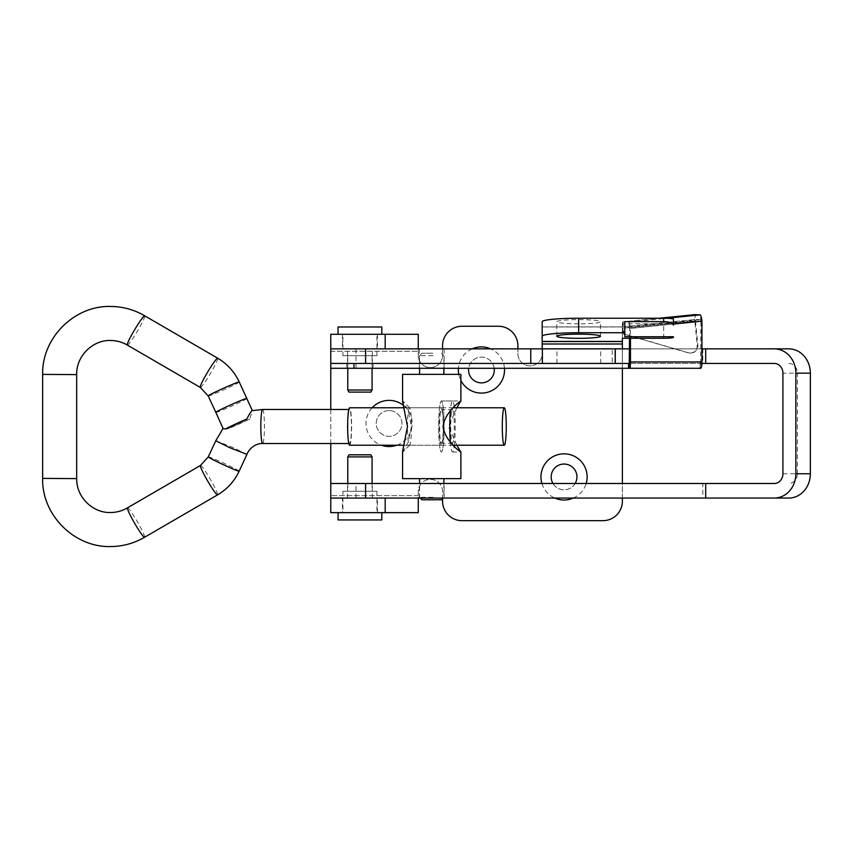 <?xml version="1.0" encoding="UTF-8"?>
<svg xmlns="http://www.w3.org/2000/svg" width="853" height="853" viewBox="0 0 853 853"><rect width="100%" height="100%" fill="white"/><g stroke="black" fill="none" stroke-linecap="round" stroke-linejoin="round"><path stroke-width="0.64" stroke-dasharray="4.26 3.2" d="M372.143 407.787A23.084 23.084 0 0 0 381.355 445.213M389.096 410.581A12.88 12.88 0 0 0 376.216 423.461A12.88 12.88 0 0 0 389.096 436.341A12.88 12.88 0 0 0 401.966 423.461A12.88 12.88 0 0 0 389.096 410.581A12.88 12.88 0 0 0 376.216 423.461A12.88 12.88 0 0 0 389.096 436.341A12.88 12.88 0 0 0 401.966 423.461A12.88 12.88 0 0 0 389.096 410.581M472.167 348.856A23.084 23.084 0 0 0 458.413 368.293M458.765 374.371A23.084 23.084 0 0 0 460.887 380.513M494.207 368.293A12.88 12.88 0 0 0 481.433 357.119A12.88 12.88 0 0 0 468.553 369.999A12.88 12.88 0 0 0 481.433 382.88A12.88 12.88 0 0 0 494.313 369.999A12.88 12.88 0 0 0 481.433 357.119A12.88 12.88 0 0 0 468.67 368.293M541.922 483.491A23.084 23.084 0 0 0 554.791 498.067M552.979 483.491A12.88 12.88 0 0 0 576.937 476.923A12.88 12.88 0 0 0 564.057 464.043A12.88 12.88 0 0 0 551.177 476.923A12.88 12.88 0 0 0 575.146 483.491M578.643 323.82A21.869 2.101 0 0 1 556.774 321.72A21.869 2.101 0 0 1 578.643 319.63A21.869 2.101 0 0 1 600.512 321.72A21.869 2.101 0 0 1 578.643 323.82M359.934 348.856L377.431 348.856L359.934 348.856M359.934 334.28L377.431 334.28L359.934 334.28M342.437 512.653L377.431 512.653L342.437 512.653L342.437 498.067L377.431 498.067L342.437 498.067M377.431 512.653L377.431 498.067M542.188 348.856L542.188 353.718A12.155 12.155 0 0 1 530.044 365.873A12.155 12.155 0 0 1 517.888 353.718L517.888 345.7A19.438 19.438 0 0 0 498.451 326.262L461.995 326.262A19.438 19.438 0 0 0 442.558 345.7L442.558 355.424A12.155 12.155 0 0 1 430.402 367.568A12.155 12.155 0 0 1 418.258 355.424L418.258 334.28L330.772 334.28L330.772 512.653L418.258 512.653L418.258 491.509A12.155 12.155 0 0 1 430.402 479.354A12.155 12.155 0 0 1 442.558 491.509L442.558 501.223A19.438 19.438 0 0 0 461.995 520.671L602.943 520.671A19.438 19.438 0 0 0 622.381 501.223L622.381 326.987L622.381 341.563L622.381 326.987L542.188 326.987L542.188 353.718A12.155 12.155 0 0 1 530.044 365.873A12.155 12.155 0 0 1 517.888 353.718L517.888 348.856M442.558 348.856L442.558 355.424A12.155 12.155 0 0 1 430.402 367.568A12.155 12.155 0 0 1 418.258 355.424L418.258 334.28M396.837 445.213A23.084 23.084 0 0 0 403.576 405.484M504.464 368.293A23.084 23.084 0 0 0 490.71 348.856M573.333 498.067A23.084 23.084 0 0 0 586.192 483.491M385.183 348.856L330.772 348.856L330.772 368.293L700.676 368.293L700.676 363.442L629.226 363.442L701.891 363.442M330.772 409.493L330.772 443.507M788.758 498.067L702.819 498.067L702.819 483.491L330.772 483.491L330.772 512.653M702.819 498.067L330.772 498.067L418.258 498.067L418.258 491.509A12.155 12.155 0 0 1 430.402 479.354A12.155 12.155 0 0 1 442.558 491.509L442.558 498.653M622.381 498.067L622.381 483.491M622.381 368.293L622.381 348.856M385.183 498.067L418.258 498.067L418.258 512.653M774.268 363.442L702.819 363.442L702.819 348.856L330.772 348.856L330.772 334.28M542.188 341.563L542.188 326.987L542.188 341.563L622.381 341.563M542.188 341.424L542.188 326.912L622.381 326.912L622.381 341.424M622.381 338.268L622.381 323.745L622.381 326.912L542.188 326.912L542.188 321.72M673.422 319.161L673.422 322.818A9.724 0.928 0 0 1 663.698 323.745L622.381 323.745M673.422 337.33L673.422 336.743M624.812 336.743L624.812 321.613M372.207 348.856L347.534 348.856L372.207 348.856M372.207 363.442L347.534 363.442L372.207 363.442M600.491 348.856L556.945 348.856L600.491 348.856M600.491 363.442L556.945 363.442L600.491 363.442M444.008 348.856L419.324 348.856L444.008 348.856M444.008 363.442L419.324 363.442L444.008 363.442M702.819 363.442L330.772 363.442L630.57 363.442L630.57 368.293M372.207 483.491L347.534 483.491L372.207 483.491M372.207 498.067L347.534 498.067L372.207 498.067M444.008 483.491L419.324 483.491L444.008 483.491M444.008 498.067L419.324 498.067L444.008 498.067M774.268 483.491L702.819 483.491M782.905 473.767L797.395 473.767A9.724 8.637 90 0 1 788.758 483.491M797.395 473.767L797.395 373.156L782.905 373.156M788.758 363.442A9.724 8.637 90 0 1 797.395 373.156M788.758 348.856L702.819 348.856M615.269 348.856L612.23 348.856L615.269 348.856M701.923 348.856L629.514 348.856M612.23 363.442L615.269 363.442L612.23 363.442L612.23 348.856M347.789 491.264L372.079 491.264L347.789 491.264M342.927 491.264L376.941 491.264L342.917 491.264L342.917 512.653L376.941 512.653L342.927 512.653M338.076 512.653L381.803 512.653L338.076 512.653M381.803 519.935L338.055 519.935M372.068 456.92L347.789 456.92M370.852 454.809L349.005 454.809M372.079 368.293L372.079 355.658L347.779 355.658L372.079 355.658M347.779 368.293L347.779 355.658M342.917 355.658L376.941 355.658L342.917 355.658L342.917 334.28L376.941 334.28L342.917 334.28M376.941 355.658L376.941 334.28M381.803 334.28L338.055 334.28L381.803 334.28M338.055 326.987L381.803 326.987M347.779 390.013L372.079 390.013M348.994 392.113L370.863 392.113M440.415 412.457A16.772 1.781 90 0 0 439.679 431.287A16.772 1.781 90 0 0 441.385 443.272A16.772 1.781 90 0 0 442.366 440.543A16.772 1.781 90 0 0 443.091 421.713A16.772 1.781 90 0 0 441.385 409.728A16.772 1.781 90 0 0 440.415 412.457M451.525 412.457A16.772 1.781 90 0 0 450.8 431.287A16.772 1.781 90 0 0 452.506 443.272A16.772 1.781 90 0 0 453.476 440.543A16.772 1.781 90 0 0 454.212 421.713A16.772 1.781 90 0 0 452.506 409.728A16.772 1.781 90 0 0 451.525 412.457M450.341 441.907A25.515 2.708 90 0 0 452.506 452.015A25.515 2.708 90 0 0 453.988 447.857A25.515 2.708 90 0 0 454.212 446.322M454.35 445.213A25.515 2.708 90 0 0 454.35 407.787M454.212 406.678A25.515 2.708 90 0 0 452.506 400.985A25.515 2.708 90 0 0 451.024 405.143A25.515 2.708 90 0 0 450.341 411.093M442.867 447.857A25.515 2.708 90 0 0 443.986 419.218A25.515 2.708 90 0 0 441.385 400.985A25.515 2.708 90 0 0 439.903 405.143A25.515 2.708 90 0 0 438.783 433.782A25.515 2.708 90 0 0 441.385 452.015A25.515 2.708 90 0 0 442.867 447.857M409.483 407.787A18.713 1.994 90 0 0 407.489 426.5A18.713 1.994 90 0 0 409.483 445.213A18.713 1.994 90 0 0 409.696 445.106A18.713 1.994 90 0 0 411.466 426.5A18.713 1.994 90 0 0 409.696 407.894A18.713 1.994 90 0 0 409.483 407.787L441.385 407.787A18.713 1.994 90 0 0 439.402 426.5A18.713 1.994 90 0 0 441.385 445.213A18.713 1.994 90 0 0 443.379 426.5A18.713 1.994 90 0 0 441.385 407.787M409.483 445.213L441.385 445.213M452.506 400.985L441.385 400.985A25.515 2.708 -90 0 1 444.104 426.5A25.515 2.708 -90 0 1 441.385 452.015A25.515 2.708 -90 0 1 438.677 426.5A25.515 2.708 -90 0 1 441.385 400.985L460.716 400.985M456.877 445.213L448.475 426.543L456.877 407.787M452.506 452.015L460.716 452.015M441.438 499.773L422 499.773M433.015 497.342L419.569 497.342L433.015 497.342M432.759 353.227L422 353.227L432.759 353.227M433.015 355.658L419.569 355.658L433.015 355.658M430.434 374.371L443.869 374.371L430.434 374.371M430.434 478.629L443.869 478.629L430.434 478.629M402.563 451.653L403.138 451.738L408.331 442.014L411.466 426.5L408.32 410.986L403.138 401.262L402.563 401.347M402.563 478.629L460.887 478.629M402.563 374.371L460.887 374.371M349.623 445.213A18.713 1.994 90 0 0 351.617 426.5A18.713 1.994 90 0 0 349.623 407.787M223.07 428.483L227.548 428.952A17.007 0.746 155.8 0 0 249.748 419.058L252.328 410.581M215.841 412.404L215.841 412.404A17.007 0.746 155.8 0 0 215.937 412.436A17.007 0.746 155.8 0 0 232.411 405.761A17.007 0.746 155.8 0 0 246.869 398.447M246.943 454.382L233.157 447.58L215.756 440.777M347.821 426.5A17.007 1.813 90 0 0 349.623 443.507A17.007 1.813 90 0 0 351.436 426.5A17.007 1.813 90 0 0 349.623 409.493A17.007 1.813 90 0 0 347.821 426.5M249.748 419.058L227.548 428.952M419.441 368.293L444.114 368.293L419.441 368.293M346.926 368.293L373.049 368.293L346.926 368.293M346.926 363.442L373.049 363.442L346.926 363.442M628.544 363.442L353.974 363.442M630.57 363.442L700.537 363.442L700.537 368.293M700.537 363.442L700.963 321.154L629.514 328.448L629.514 338.268M700.142 363.442L700.142 368.293M701.923 321.154L700.963 321.154L700.153 314.853M673.422 324.065L630.463 328.448L630.463 338.268M622.743 328.128L694.822 320.867L697.2 345.049A7.293 7.229 -87.3 0 1 687.955 352.758L623.308 333.928L622.743 328.128A6.323 0.842 -95.8 0 1 622.957 321.88L659.209 318.233L622.967 321.88A6.323 0.842 -95.8 0 0 622.957 321.88L628.693 322.146C629.461 322.519 630.047 324.62 630.463 328.448L629.514 328.448L628.693 322.146L666.673 318.276M700.622 319.694L695.526 319.459L623.447 326.72L629.173 326.987L700.622 319.694M622.967 321.88L623.394 328.16L695.472 320.899L695.056 314.618A6.323 0.842 84.2 0 0 694.822 320.867M695.472 320.899L697.85 345.081A7.293 7.229 -87.3 0 1 688.606 352.79L623.959 333.96L623.394 328.16M623.308 333.928L623.959 333.96M542.188 343.994L622.381 343.994M418.258 495.636L330.772 495.636L418.258 495.636M330.772 351.287L418.258 351.287L330.772 351.287M663.698 338.268L663.698 323.745M356.021 368.293L356.021 348.856M356.021 498.067L356.021 483.491M614.938 363.442L614.938 348.856M208.292 456.867A17.007 0.768 -155.1 0 1 208.399 456.835A17.007 0.768 -155.1 0 1 225.533 464.021A17.007 0.768 -155.1 0 1 239.16 471.176M200.455 465.471A17.007 1.567 -120.1 0 1 200.54 465.45A17.007 1.567 -120.1 0 1 210.584 479.791A17.007 1.567 -120.1 0 1 217.547 494.889M262.639 409.493A17.007 1.813 -90 0 1 264.441 426.5A17.007 1.813 -90 0 1 262.639 443.507M127.481 507.844A17.007 1.567 -120.1 0 1 127.566 507.823A17.007 1.567 -120.1 0 1 137.61 522.153A17.007 1.567 -120.1 0 1 144.573 537.262M76.674 478.597L42.65 478.405M76.674 374.595L42.65 374.403M127.321 345.06A17.007 1.557 120.8 0 0 127.406 345.081A17.007 1.557 120.8 0 0 137.6 330.836A17.007 1.557 120.8 0 0 144.733 315.834L144.733 315.834M200.295 387.433A17.007 1.557 120.8 0 0 200.38 387.454A17.007 1.557 120.8 0 0 210.574 373.209A17.007 1.557 120.8 0 0 217.707 358.207M208.217 395.963L208.217 395.963A17.007 0.746 155.8 0 0 208.313 395.995A17.007 0.746 155.8 0 0 224.787 389.32A17.007 0.746 155.8 0 0 239.245 381.995L239.245 381.995M629.514 361.981L700.963 361.981M697.2 345.049L697.85 345.081M687.955 352.758L688.606 352.79M556.774 336.231L556.774 321.72M342.437 334.28L342.437 348.856M377.431 334.28L377.431 348.856M600.512 336.231L600.512 321.72M347.534 363.442L347.534 348.856M556.945 363.442L556.945 348.856M419.324 368.293L419.324 348.856M347.534 498.067L347.534 483.491M419.324 498.067L419.324 483.491M444.114 498.067L444.114 483.491M372.324 498.067L372.324 483.491M444.114 368.293L444.114 348.856M600.693 363.442L600.693 348.856M372.324 363.442L372.324 348.856M372.079 483.491L372.079 491.264M376.941 491.264L376.941 512.653M347.779 483.491L347.779 491.264M452.506 443.272L441.385 443.272M452.506 409.728L441.385 409.728M420.305 498.067L419.569 497.342L419.569 483.491M422 353.227L419.569 355.658L419.569 368.293M409.696 407.894L403.138 401.262M443.869 483.491L443.869 497.342L443.144 498.067M441.438 353.227L443.869 355.658L443.869 368.293M409.696 445.106L403.138 451.738M404.258 445.213L453.188 445.213M348.802 443.507L349.623 443.507M348.802 409.493L349.623 409.493M404.258 407.787L453.188 407.787M346.808 363.442L346.808 368.293M373.049 363.442L373.049 368.293M623.436 326.72L695.526 319.459M689.661 353.057L690.312 353.089"/><path stroke-width="1.28" d="M403.576 405.484A23.084 23.084 0 0 0 372.143 407.787M381.355 445.213A23.084 23.084 0 0 0 396.837 445.213M490.71 348.856A23.084 23.084 0 0 0 472.167 348.856M458.413 368.293A23.084 23.084 0 0 0 458.765 374.371M460.887 380.513A23.084 23.084 0 0 0 504.464 368.293M468.67 368.293A12.88 12.88 0 0 0 481.433 382.88A12.88 12.88 0 0 0 494.207 368.293M586.192 483.491A23.084 23.084 0 0 0 564.057 453.839A23.084 23.084 0 0 0 541.922 483.491M554.791 498.067A23.084 23.084 0 0 0 573.333 498.067M575.146 483.491A12.88 12.88 0 0 0 564.057 464.043A12.88 12.88 0 0 0 552.979 483.491M578.643 338.332A21.869 2.101 0 0 1 556.774 336.231A21.869 2.101 0 0 1 578.643 334.141A21.869 2.101 0 0 1 600.512 336.231A21.869 2.101 0 0 1 578.643 338.332M622.381 348.856L622.381 341.563L542.188 341.563L542.188 348.856M517.888 348.856L517.888 345.7A19.438 19.438 0 0 0 498.451 326.262L461.995 326.262A19.438 19.438 0 0 0 442.558 345.7L442.558 348.856M666.673 318.276L700.153 314.853C700.91 315.237 701.507 317.337 701.923 321.154L701.923 361.981A6.323 1.237 90 0 1 700.676 368.293L628.544 368.293L628.544 363.442L629.226 363.442L330.772 363.442L353.974 363.442L353.974 368.293L330.772 368.293L330.772 409.493M330.772 443.507L330.772 483.491L774.268 483.491A9.724 8.637 -90 0 0 782.905 473.767L782.905 373.156A9.724 8.637 -90 0 0 774.268 363.442L705.708 363.442L705.708 348.856L774.268 348.856A24.3 21.592 -90 0 1 795.86 373.156L795.86 473.767A24.3 21.592 -90 0 1 774.268 498.067L788.758 498.067A24.3 21.592 90 0 0 810.35 473.767L810.35 373.156L795.86 373.156M442.558 498.653L442.558 501.223A19.438 19.438 0 0 0 461.995 520.671L602.943 520.671A19.438 19.438 0 0 0 622.381 501.223L622.381 498.067M622.381 483.491L622.381 368.293M418.258 498.067L418.258 512.653L330.772 512.653L330.772 498.067L705.708 498.067L705.708 483.491M385.183 512.653L385.183 498.067L330.772 498.067L330.772 483.491M330.772 368.293L330.772 334.28L418.258 334.28L418.258 348.856M365.596 363.442L365.596 348.856L330.772 348.856L385.183 348.856L385.183 334.28M542.188 341.563L542.188 321.72A36.455 3.497 0 0 1 578.643 318.233L663.698 318.233A9.724 0.928 0 0 1 673.422 319.161L673.422 325.142C672.804 323.01 669.562 321.837 663.698 321.613L663.698 318.233M542.188 336.231A36.455 3.497 0 0 1 578.643 332.745L624.812 332.745L624.812 336.743L673.422 336.743L673.422 337.33A9.724 0.928 0 0 1 663.698 338.268L622.381 338.268L622.381 341.563M673.422 325.142L673.422 322.818M624.812 332.745L624.812 321.613L663.698 321.613M542.369 363.442L542.369 348.856L629.514 348.856M705.708 498.067L774.268 498.067M774.268 348.856L788.758 348.856A24.3 21.592 90 0 1 810.35 373.156M365.596 348.856L542.369 348.856M705.708 348.856L701.923 348.856M705.708 363.442L701.891 363.442M347.779 483.491L347.779 456.92L348.994 454.809L370.863 454.809L372.079 456.92L372.079 483.491M347.789 456.92L372.079 456.92M338.055 512.653L338.055 519.935L381.803 519.935L381.803 512.653M347.779 390.013L372.079 390.013L370.863 392.113L348.994 392.113L347.779 390.013L347.779 368.293M372.079 390.013L372.079 368.293M381.803 334.28L381.803 326.987L338.055 326.987L338.055 334.28M454.212 446.322A25.515 2.708 90 0 0 454.35 445.213M454.35 407.787A25.515 2.708 90 0 0 454.212 406.678M450.341 411.093A25.515 2.708 90 0 0 450.341 441.907M456.877 407.787L460.716 400.985C459.788 401.624 444.882 412.223 443.048 426.521C444.925 440.809 459.788 451.376 460.716 452.015L456.877 445.213M420.305 498.067L422 499.773L441.438 499.773L443.144 498.067M460.887 401.177L460.887 374.371L402.563 374.371L402.563 401.347L407.489 426.5L402.563 451.653L402.563 478.629L460.887 478.629L460.887 451.823M404.258 407.787L349.623 407.787A18.713 1.994 90 0 0 347.64 426.5A18.713 1.994 90 0 0 349.623 445.213L404.258 445.213M502.289 426.5A18.713 1.994 90 0 0 504.272 445.213A18.713 1.994 90 0 0 506.266 426.5A18.713 1.994 90 0 0 504.272 407.787A18.713 1.994 90 0 0 502.289 426.5M246.869 398.447L246.869 398.447A17.007 0.746 155.8 0 0 246.762 398.415A17.007 0.746 155.8 0 0 230.289 405.079A17.007 0.746 155.8 0 0 215.841 412.404L208.217 395.963A17.007 0.746 155.8 0 1 222.665 388.637A17.007 0.746 155.8 0 1 239.139 381.963A17.007 0.746 155.8 0 1 239.245 381.995L252.328 410.581M208.292 456.867L215.756 440.777L229.542 447.58L246.943 454.382L239.16 471.176A17.007 0.768 -155.1 0 1 239.053 471.208A17.007 0.768 -155.1 0 1 221.919 464.021A17.007 0.768 -155.1 0 1 208.292 456.867L200.455 465.471L127.481 507.844C122.203 510.936 116.509 512.493 110.4 512.525C92.465 513.005 76.258 496.787 76.674 478.597L76.674 374.595C76.152 356.341 92.401 339.984 110.4 340.475C116.445 340.496 122.075 342.032 127.321 345.06L200.295 387.433L208.217 395.963M225.533 428.952L246.805 419.058A17.007 0.746 155.8 0 0 225.533 428.952L223.155 428.473M215.756 440.777L223.07 428.483L215.841 412.404M246.805 419.058C249.46 413.822 251.283 411.007 252.253 410.602L262.639 409.493L348.802 409.493M628.544 368.293L353.974 368.293M630.463 338.268L630.463 361.981A6.323 1.237 -90 0 1 629.226 368.293L629.514 338.268M700.153 314.853L695.056 314.618A6.323 0.842 84.2 0 1 695.035 314.618A6.323 0.842 84.2 0 1 695.056 314.618L659.23 318.233L695.035 314.618M542.188 343.994L622.381 343.994M542.188 341.424L622.381 341.424M578.643 332.745L578.643 318.233M365.596 498.067L365.596 483.491M810.35 473.767L795.86 473.767M530.769 363.442L530.769 348.856M239.16 471.176C234.383 481.305 227.175 489.206 217.547 494.889A17.007 1.567 -120.1 0 1 217.462 494.911A17.007 1.567 -120.1 0 1 207.418 480.58A17.007 1.567 -120.1 0 1 200.455 465.471M246.943 454.382C249.449 447.772 256.732 443.102 262.639 443.507A17.007 1.813 -90 0 1 260.826 426.5A17.007 1.813 -90 0 1 262.639 409.493M217.547 494.889L144.573 537.262A17.007 1.567 -120.1 0 1 144.488 537.283A17.007 1.567 -120.1 0 1 134.443 522.953A17.007 1.567 -120.1 0 1 127.481 507.844M144.573 537.262C134.006 543.393 122.619 546.496 110.4 546.549C74.136 547.487 41.658 514.764 42.65 478.405L76.674 478.597M127.321 345.06A17.007 1.557 120.8 0 1 134.454 330.047A17.007 1.557 120.8 0 1 144.647 315.813A17.007 1.557 120.8 0 1 144.733 315.834L144.733 315.834C134.124 309.639 122.683 306.515 110.4 306.451C74.2 305.523 41.765 338.108 42.65 374.403L76.674 374.595M144.733 315.834L217.707 358.207A17.007 1.557 120.8 0 0 217.622 358.185A17.007 1.557 120.8 0 0 207.428 372.43A17.007 1.557 120.8 0 0 200.295 387.433M701.923 361.981L630.463 361.981M701.923 321.154L673.422 324.065M615.269 363.442L615.269 348.856M419.569 368.293L419.569 374.371M419.569 478.629L419.569 483.491M443.869 478.629L443.869 483.491M443.869 368.293L443.869 374.371M453.188 445.213L504.272 445.213M217.707 358.207C227.314 363.922 234.49 371.855 239.245 381.995M262.639 443.507L348.802 443.507M42.65 478.405L42.65 374.403M453.188 407.787L504.272 407.787"/></g></svg>
